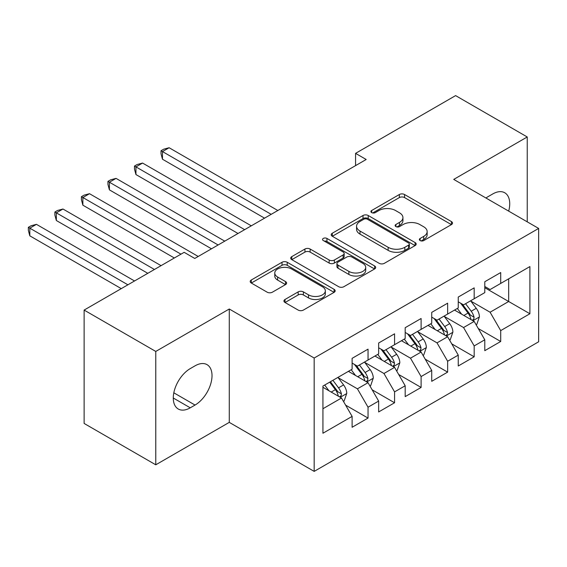 <?xml version="1.0" encoding="UTF-8"?>
<svg xmlns="http://www.w3.org/2000/svg" width="567" height="567" viewBox="0 0 567 567"><rect width="100%" height="100%" fill="white"/><g stroke="black" fill="none" stroke-linecap="round" stroke-linejoin="round"><path stroke-width="0.85" d="M420.119 240.571A2.58 1.488 0 0 0 423.762 240.571L451.438 224.596A3.686 2.126 0 0 0 452.516 223.093A3.686 2.126 0 0 0 451.438 221.591L404.554 194.524A3.686 2.126 0 0 0 399.345 194.524L371.676 210.499A2.58 1.488 0 0 0 370.917 211.555A2.58 1.488 0 0 0 371.676 212.604A2.58 1.488 0 0 0 375.319 212.604L378.905 210.534A11.787 6.804 0 0 1 395.568 210.534L399.48 212.795A11.787 6.804 0 0 1 402.931 217.608A11.787 6.804 0 0 1 399.48 222.413L395.894 224.482A2.58 1.488 0 0 0 395.142 225.538A2.58 1.488 0 0 0 395.894 226.587A2.58 1.488 0 0 0 399.544 226.587L403.123 224.525A11.787 6.804 0 0 1 419.793 224.525L423.698 226.779A11.787 6.804 0 0 1 427.149 231.591A11.787 6.804 0 0 1 423.698 236.404L420.119 238.466A2.58 1.488 0 0 0 419.36 239.522A2.58 1.488 0 0 0 420.119 240.571L420.119 238.466M285.01 299.482A3.686 2.126 0 0 0 283.932 300.985A3.686 2.126 0 0 0 285.01 302.487L298.164 310.078A3.686 2.126 0 0 0 303.373 310.078L334.105 292.338A3.686 2.126 0 0 0 335.182 290.836A3.686 2.126 0 0 0 334.105 289.333L287.221 262.266A3.686 2.126 0 0 0 282.019 262.266L251.28 280.006A3.686 2.126 0 0 0 250.203 281.508A3.686 2.126 0 0 0 251.28 283.018L267.17 292.189A3.686 2.126 0 0 0 272.38 292.189L285.534 284.591A3.686 2.126 0 0 0 286.611 283.089A3.686 2.126 0 0 0 285.534 281.586L277.653 277.036A9.852 5.691 0 0 1 274.768 273.018A9.852 5.691 0 0 1 280.849 267.759A9.852 5.691 0 0 1 291.587 268.992L322.453 286.81A9.852 5.691 0 0 1 325.338 290.836A9.852 5.691 0 0 1 319.256 296.087A9.852 5.691 0 0 1 308.519 294.854L303.373 291.885A3.686 2.126 0 0 0 298.164 291.885L285.01 299.482L285.01 302.487M155.769 351.441L155.769 464.805L229.266 422.372L229.266 309.008L155.769 351.441L84.122 310.078L184.155 252.322L194.772 258.453L366.183 159.49L355.566 153.359L355.566 165.621M229.266 309.008L314.175 358.025L538.65 228.43L538.65 341.788L314.175 471.39L314.175 358.025M527.239 221.839L527.239 136.973L453.742 179.406L538.65 228.43M527.239 136.973L455.599 95.61L355.566 153.359M379.16 263.315A3.686 2.126 0 0 0 384.369 263.315L415.108 245.575A3.686 2.126 0 0 0 416.185 244.072A3.686 2.126 0 0 0 415.108 242.563L368.224 215.503A3.686 2.126 0 0 0 363.015 215.503L332.283 233.243A3.686 2.126 0 0 0 331.206 234.745A3.686 2.126 0 0 0 332.283 236.248L379.16 263.315M324.324 241.131A2.58 1.488 0 0 1 326.939 241.492L326.939 238.431L374.603 265.951A3.686 2.126 0 0 1 375.687 267.454A3.686 2.126 0 0 1 374.603 268.956L343.871 286.696A3.686 2.126 0 0 1 338.662 286.696L291.785 259.629L291.785 256.624A3.686 2.126 0 0 0 290.701 258.127A3.686 2.126 0 0 0 291.785 259.629M291.785 256.624L304.933 249.033A3.686 2.126 0 0 1 310.142 249.033L329.158 260.005A3.686 2.126 0 0 0 334.367 260.005L343.092 254.973A3.686 2.126 0 0 0 344.169 253.47A3.686 2.126 0 0 0 343.092 251.961L323.296 240.536A2.58 1.488 0 0 1 322.538 239.487A2.58 1.488 0 0 1 324.133 238.105A2.58 1.488 0 0 1 326.939 238.431M484.785 287.71L508.67 301.502L508.67 278.829L529.897 266.575L500.704 283.422L500.704 272.55L484.785 281.735L484.785 292.615L474.175 298.745L474.175 287.866L458.249 297.058L458.249 307.931L447.639 314.061L447.639 303.182L431.721 312.374L431.721 323.254L421.104 329.377L421.104 318.505L405.185 327.698L405.185 338.57L394.568 344.701L394.568 333.821L378.65 343.014L378.65 353.893L368.04 360.017L368.04 349.144L352.114 358.337L352.114 369.209L322.928 386.063L322.928 433.245L352.114 416.398L341.504 398.013L322.928 387.289M529.897 266.575L529.897 313.757L500.704 330.604L490.094 312.226L470.858 301.12M478.286 328.541L500.704 341.483L500.704 330.604M500.704 341.483L484.785 350.675L484.785 339.796L474.175 345.927L463.558 327.542L444.322 316.436M451.75 343.857L474.175 356.806L474.175 345.927M474.175 356.806L458.249 365.991L458.249 355.119L447.639 361.243L437.022 342.865L417.787 331.759M425.215 359.18L447.639 372.122L447.639 361.243M447.639 372.122L431.721 381.315L431.721 370.435L421.104 376.566L410.494 358.181L391.251 347.075M398.686 374.496L421.104 387.438L421.104 376.566M421.104 387.438L405.185 396.631L405.185 385.758L394.568 391.882L383.958 373.497L364.723 362.391M372.15 389.812L394.568 402.761L394.568 391.882M394.568 402.761L378.65 411.954L378.65 401.075L368.04 407.205L357.423 388.82L338.187 377.714M345.615 405.136L368.04 418.077L368.04 407.205M368.04 418.077L352.114 427.27L352.114 416.398M352.114 363.086L357.423 366.147L368.04 360.017M322.928 408.736L341.504 398.013M378.65 347.762L383.958 350.831L394.568 344.701M357.423 388.82L368.04 382.69L348.4 371.357M378.65 401.075L368.04 382.69M405.185 332.446L410.494 335.508L421.104 329.377M383.958 373.497L394.568 367.373L374.936 356.033M405.185 385.758L394.568 367.373M431.721 317.123L437.022 320.192L447.639 314.061M410.494 358.181L421.104 352.05L401.471 340.717M431.721 370.435L421.104 352.05M458.249 301.807L463.558 304.869L474.175 298.745M437.022 342.865L447.639 336.734L428 325.401M458.249 355.119L447.639 336.734M484.785 286.484L490.094 289.553L500.704 283.422M463.558 327.542L474.175 321.418L454.536 310.078M484.785 339.796L474.175 321.418M84.122 310.078L84.122 423.443L155.769 464.805M229.266 422.372L314.175 471.39M490.094 312.226L508.67 301.502L529.897 313.757M508.684 211.13A24.012 13.863 120 0 0 504.758 192.773A24.012 13.863 120 0 0 492.744 193.957L487.967 196.714A24.012 13.863 120 0 0 485.969 198.011M190.257 368.6A24.012 13.863 120 0 0 174.572 389.763A24.012 13.863 120 0 0 178.251 409.005A24.012 13.863 120 0 0 190.257 407.815L195.034 405.058A24.012 13.863 120 0 0 210.726 383.894A24.012 13.863 120 0 0 207.047 364.652A24.012 13.863 120 0 0 195.034 365.843L190.257 368.6M421.146 240.94L423.698 239.465A11.787 6.804 0 0 0 427.149 234.653L427.149 231.591M402.931 217.608L402.931 220.669A11.787 6.804 0 0 1 399.48 225.482L396.928 226.956M451.389 224.624L404.554 197.585A3.686 2.126 0 0 0 399.345 197.585L372.703 212.965M415.058 245.603L368.224 218.564A3.686 2.126 0 0 0 363.015 218.564L332.333 236.276M408.594 245.121A2.58 1.488 0 0 0 409.346 244.072A2.58 1.488 0 0 0 408.594 243.016L367.444 219.259A2.58 1.488 0 0 0 363.794 219.259L360.017 221.442A11.787 6.804 0 0 0 356.565 226.247A11.787 6.804 0 0 0 360.017 231.06L388.147 247.304A11.787 6.804 0 0 0 404.817 247.304L408.594 245.121L408.594 248.183A2.58 1.488 0 0 0 409.346 247.134L409.346 244.072M356.565 226.247L356.565 229.316A11.787 6.804 0 0 0 360.017 234.128L360.017 231.06M408.594 248.183L404.817 250.366A11.787 6.804 0 0 1 388.147 250.366L360.017 234.128M291.828 259.658L304.933 252.095L304.933 249.033M344.169 253.47L344.169 256.532A3.686 2.126 0 0 1 343.092 258.035L334.367 263.074A3.686 2.126 0 0 1 329.158 263.074L310.142 252.095A3.686 2.126 0 0 0 304.933 252.095M326.939 241.492L374.553 268.985M348.882 271.402A9.852 5.691 0 0 0 359.62 272.635A9.852 5.691 0 0 0 365.708 267.376A9.852 5.691 0 0 0 362.816 263.357L351.944 257.078A3.686 2.126 0 0 0 346.735 257.078L338.01 262.117A3.686 2.126 0 0 0 336.933 263.62A3.686 2.126 0 0 0 338.01 265.122L348.882 271.402L348.882 274.463A9.852 5.691 0 0 0 359.62 275.697A9.852 5.691 0 0 0 365.708 270.438L365.708 267.376M336.933 263.62L336.933 266.681A3.686 2.126 0 0 0 338.01 268.184L338.01 265.122M348.882 274.463L338.01 268.184M325.338 290.836L325.338 293.897A9.852 5.691 0 0 1 319.256 299.156A9.852 5.691 0 0 1 308.519 297.923L303.373 294.953A3.686 2.126 0 0 0 298.164 294.953L285.059 302.516M274.768 273.018L274.768 276.079A9.852 5.691 0 0 0 277.653 280.098L277.653 277.036M285.485 284.62L277.653 280.098M334.055 292.366L287.221 265.328A3.686 2.126 0 0 0 282.019 265.328L251.33 283.046M476.138 324.813L476.776 324.452L479.427 316.79A9.944 5.741 -120 0 0 476.252 308.32L470.617 300.793M461.63 314.175L457.349 308.455M455.344 310.546L454.854 309.894M277.823 210.506L169.115 147.739L162.481 151.573L162.481 159.228L264.555 218.16M472.297 320.334L473.842 318.945L474.055 317.215A9.944 5.741 -120 0 0 471.212 311.233L465.571 303.706M462.353 304.174L469.32 313.466A5.068 2.927 60 0 1 470.241 315.011L474.055 317.215M460.61 303.168L468.023 313.069A9.944 5.741 60 0 1 470.872 319.051L471.071 319.625M162.481 159.228L161.021 153.792L161.021 150.73L271.189 214.333M161.021 150.73L163.672 149.199L169.115 147.739M449.603 340.136L450.241 339.768L452.891 332.106A9.944 5.741 -120 0 0 449.716 323.637L444.081 316.117M435.102 329.498L430.814 323.778M428.808 325.862L428.326 325.21M251.287 225.822L142.579 163.062L135.945 166.889L135.945 174.551L238.02 233.484M445.761 335.65L447.306 334.268L447.526 332.531A9.944 5.741 -120 0 0 444.677 326.549L439.042 319.03M435.825 319.497L442.784 328.789A5.068 2.927 60 0 1 443.706 330.327L447.526 332.531M434.074 318.484L441.495 328.392A9.944 5.741 60 0 1 444.337 334.367L444.542 334.948M135.945 174.551L134.485 169.115L134.485 166.046L244.653 229.656M134.485 166.046L137.136 164.515L142.579 163.062M423.067 355.452L423.705 355.084L426.356 347.429A9.944 5.741 -120 0 0 423.188 338.96L417.546 331.433M408.566 344.814L404.278 339.094M402.279 341.185L401.79 340.533M224.752 241.145L116.044 178.378L109.41 182.213L109.41 189.867L211.484 248.8M419.233 350.973L420.771 349.584L420.99 347.847A9.944 5.741 -120 0 0 418.141 341.873L412.507 334.346M409.289 334.813L416.249 344.105A5.068 2.927 60 0 1 417.17 345.643L420.99 347.847M407.538 333.807L414.959 343.708A9.944 5.741 60 0 1 417.808 349.69L418.007 350.264M109.41 189.867L107.95 184.431L107.95 181.369L218.118 244.972M107.95 181.369L110.608 179.838L116.044 178.378M396.531 370.775L397.169 370.407L399.82 362.745A9.944 5.741 -120 0 0 396.652 354.276L391.01 346.756M382.03 360.13L377.75 354.41M375.744 356.501L375.255 355.849M198.216 256.461L89.508 193.701L82.874 197.529L82.874 205.19L174.338 257.992M392.697 366.289L394.235 364.907L394.455 363.171A9.944 5.741 -120 0 0 391.606 357.189L385.971 349.662M382.753 350.137L389.713 359.428A5.068 2.927 60 0 1 390.635 360.966L394.455 363.171M381.003 349.123L388.423 359.024A9.944 5.741 60 0 1 391.273 365.006L391.471 365.58M82.874 205.19L81.421 199.747L81.421 196.685L180.972 254.165M81.421 196.685L84.072 195.154L89.508 193.701M370.003 386.092L370.641 385.723L373.292 378.069A9.944 5.741 -120 0 0 370.116 369.599L364.482 362.072M355.495 375.453L351.214 369.734M349.208 371.824L348.719 371.172M161.071 265.654L62.98 209.017L56.346 212.845L56.346 220.506L147.803 273.315M366.162 381.612L367.707 380.223L367.919 378.487A9.944 5.741 -120 0 0 365.077 372.505L359.435 364.985M356.218 365.453L363.185 374.744A5.068 2.927 60 0 1 364.106 376.282L367.919 378.487M354.474 364.446L361.888 374.348A9.944 5.741 60 0 1 364.737 380.329L364.935 380.904M56.346 220.506L54.886 215.07L54.886 212.008L154.437 269.481M54.886 212.008L57.536 210.47L62.98 209.017M343.467 401.415L344.105 401.046L346.756 393.385A9.944 5.741 -120 0 0 343.581 384.915L337.946 377.395M328.966 390.769L324.678 385.05M134.535 280.97L36.444 224.341L29.81 228.168L29.81 235.829L121.267 288.631M339.626 396.928L341.171 395.546L341.391 393.81A9.944 5.741 -120 0 0 338.542 387.828L332.907 380.301M330.412 381.74L336.649 390.068A5.068 2.927 60 0 1 337.571 391.606L341.391 393.81M329.718 382.144L335.359 389.664A9.944 5.741 60 0 1 338.201 395.646L338.407 396.22M29.81 235.829L28.35 230.386L28.35 227.324L127.901 284.804M28.35 227.324L31.001 225.794L36.444 224.341M423.698 239.465L423.698 236.404M395.894 226.587L395.894 224.482M399.48 225.482L399.48 222.413M371.676 212.604L371.676 210.499M399.345 197.585L399.345 194.524M404.554 197.585L404.554 194.524M451.438 224.596L451.438 221.591M332.283 236.248L332.283 233.243M363.015 218.564L363.015 215.503M368.224 218.564L368.224 215.503M415.108 245.575L415.108 242.563M388.147 250.366L388.147 247.304M404.817 250.366L404.817 247.304M310.142 252.095L310.142 249.033M329.158 263.074L329.158 260.005M334.367 263.074L334.367 260.005M343.092 258.035L343.092 254.973M374.603 268.956L374.603 265.951M298.164 294.953L298.164 291.885M303.373 294.953L303.373 291.885M308.519 297.923L308.519 294.854M285.534 284.591L285.534 281.586M251.28 283.018L251.28 280.006M282.019 265.328L282.019 262.266M287.221 265.328L287.221 262.266M334.105 292.338L334.105 289.333M173.275 398.013L190.257 407.815M173.814 392.803L195.034 405.058M472.928 320.695L479.363 316.981M471.212 311.233L476.252 308.32M463.87 315.465L468.023 313.069M446.392 336.011L452.827 332.297M444.677 326.549L449.716 323.637M437.341 330.788L441.495 328.392M419.856 351.334L426.292 347.621M418.141 341.873L423.188 338.96M410.806 346.104L414.959 343.708M393.321 366.651L399.756 362.937M391.606 357.189L396.652 354.276M384.27 361.427L388.423 359.024M366.792 381.974L373.228 378.26M365.077 372.505L370.116 369.599M357.734 376.743L361.888 374.348M340.257 397.29L346.692 393.576M338.542 387.828L343.581 384.915M331.206 392.066L335.359 389.664"/></g></svg>
